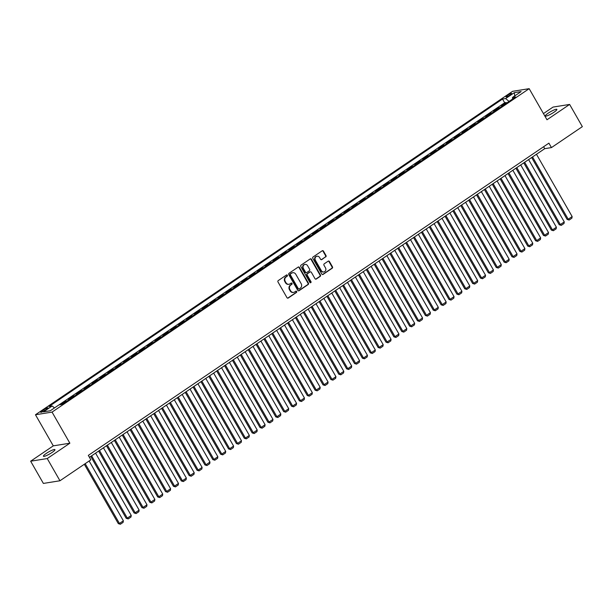 <?xml version="1.0" encoding="UTF-8"?>
<svg xmlns="http://www.w3.org/2000/svg" width="613" height="613" viewBox="0 0 613 613"><rect width="100%" height="100%" fill="white"/><g stroke="black" fill="none" stroke-linecap="round" stroke-linejoin="round"><path stroke-width="0.92" d="M287.367 275.252A0.713 0.644 80.9 0 0 286.478 275.007L278.264 280.578A1.019 0.919 80.9 0 0 277.995 281.972L286.984 297.673A1.019 0.919 80.9 0 0 288.256 298.025L296.47 292.455A0.713 0.644 80.9 0 0 296.01 291.137A0.713 0.644 80.9 0 0 295.772 291.236L294.707 291.957A3.264 2.935 80.9 0 1 290.639 290.838L289.888 289.528A3.264 2.935 80.9 0 1 290.761 285.06L291.826 284.34A0.713 0.644 80.9 0 0 291.359 283.03A0.713 0.644 80.9 0 0 291.121 283.122L290.064 283.842A3.264 2.935 80.9 0 1 285.987 282.723L285.244 281.421A3.264 2.935 80.9 0 1 286.118 276.953L287.175 276.233A0.713 0.644 80.9 0 0 287.367 275.252M288.754 284.302A3.264 2.935 80.9 0 1 285.543 282.8L284.792 281.49A3.264 2.935 80.9 0 1 285.666 277.022L286.731 276.302A0.713 0.644 80.9 0 0 286.501 274.992M287.689 298.163A1.019 0.919 80.9 0 0 287.811 298.094L296.025 292.524A0.713 0.644 80.9 0 0 295.788 291.221M293.397 292.409A3.264 2.935 80.9 0 1 290.187 290.914L289.436 289.604A3.264 2.935 80.9 0 1 290.317 285.137L291.374 284.417A0.713 0.644 80.9 0 0 291.144 283.106M548.229 113.152A6.651 1.126 -29.8 0 0 545.325 115.995A6.651 1.126 -29.8 0 0 553.968 112.233A6.651 1.126 -29.8 0 0 556.872 109.39A6.651 1.126 -29.8 0 0 548.229 113.152M46.312 453.398A6.651 1.126 -29.8 0 0 43.408 456.248A6.651 1.126 -29.8 0 0 52.044 452.486A6.651 1.126 -29.8 0 0 54.948 449.635A6.651 1.126 -29.8 0 0 46.312 453.398M507.411 95.413A3.326 0.559 -29.8 0 0 505.963 96.831A3.326 0.559 -29.8 0 0 510.284 94.954A3.326 0.559 -29.8 0 0 511.732 93.528A3.326 0.559 -29.8 0 0 507.411 95.413M325.725 256.939A1.019 0.919 80.9 0 0 325.993 255.544L323.472 251.138A1.019 0.919 80.9 0 0 322.2 250.794L313.082 256.977A1.019 0.919 80.9 0 0 312.806 258.372L321.802 274.072A1.019 0.919 80.9 0 0 323.074 274.417L332.192 268.241A1.019 0.919 80.9 0 0 332.468 266.839L329.419 261.521A1.019 0.919 80.9 0 0 328.147 261.176L324.246 263.82A1.019 0.919 80.9 0 0 323.971 265.214L325.48 267.85A2.728 2.452 80.9 0 1 323.848 271.95A2.728 2.452 80.9 0 1 321.35 270.655L315.427 260.318A2.728 2.452 80.9 0 1 319.565 257.514L320.545 259.238A1.019 0.919 80.9 0 0 321.825 259.59L325.273 257.016A1.019 0.919 80.9 0 0 325.549 255.621L323.028 251.215A1.019 0.919 80.9 0 0 322.323 250.725M546.988 119.773L569.623 104.432L582.35 126.646L551.447 147.595L548.903 143.151L88.318 455.382L90.862 459.827L59.959 480.768L47.232 458.555L69.867 443.207L52.051 412.105L529.172 88.67L546.988 119.773M299.443 267.437A1.019 0.919 80.9 0 0 298.171 267.084L289.045 273.268A1.019 0.919 80.9 0 0 288.777 274.662L297.765 290.363A1.019 0.919 80.9 0 0 299.037 290.715L308.163 284.532A1.019 0.919 80.9 0 0 308.431 283.137L299.443 267.437L298.991 267.506A1.019 0.919 80.9 0 0 298.286 267.015M301.067 265.123L310.186 258.939A1.019 0.919 80.9 0 1 311.458 259.284L320.453 274.992A1.019 0.919 80.9 0 1 320.178 276.386L316.277 279.03A1.019 0.919 80.9 0 1 314.998 278.685L311.358 272.318A1.019 0.919 80.9 0 0 310.078 271.965L307.496 273.72A1.019 0.919 80.9 0 0 307.22 275.114L311.013 281.75A0.713 0.644 80.9 0 1 309.933 282.478L300.791 266.517A1.019 0.919 80.9 0 1 301.067 265.123M506.507 103.13L506.169 102.54L501.442 105.742L503.028 105.49M498.637 108.463L498.292 107.873L493.572 111.076L495.151 110.823M490.76 113.803L490.423 113.213L485.695 116.416L487.281 116.163M482.891 119.144L482.546 118.554L477.826 121.749L479.404 121.497M475.014 124.477L474.677 123.887L469.949 127.09L471.535 126.837M467.144 129.818L466.8 129.228L462.079 132.431L463.658 132.17M459.267 135.151L458.93 134.561L454.202 137.764L455.788 137.511M451.398 140.492L451.053 139.902L446.333 143.105L447.911 142.852M443.521 145.825L443.184 145.235L438.456 148.438L440.042 148.185M435.651 151.166L435.307 150.576L430.587 153.779L432.165 153.526M427.774 156.499L427.437 155.909L422.709 159.112L424.296 158.859M419.905 161.84L419.56 161.25L414.84 164.453L416.419 164.2M412.028 167.173L411.691 166.583L406.963 169.786L408.549 169.533M404.151 172.514L403.814 171.924L399.094 175.126L400.672 174.874M396.282 177.847L395.944 177.257L391.217 180.46L392.803 180.207M388.404 183.187L388.067 182.597L383.347 185.8L384.926 185.547M380.535 188.528L380.198 187.938L375.47 191.133L377.056 190.881M372.658 193.861L372.321 193.271L367.601 196.474L369.179 196.221M364.789 199.202L364.451 198.612L359.724 201.815L361.31 201.554M356.912 204.535L356.574 203.945L351.854 207.148L353.433 206.895M349.042 209.876L348.705 209.286L343.977 212.489L345.563 212.236M341.165 215.209L340.828 214.619L336.108 217.822L337.686 217.569M333.296 220.55L332.959 219.96L328.231 223.163L329.817 222.91M325.419 225.883L325.082 225.293L320.361 228.496L321.94 228.243M317.549 231.224L317.212 230.634L312.484 233.837L314.071 233.584M309.672 236.557L309.335 235.967L304.615 239.17L306.194 238.917M301.803 241.897L301.466 241.307L296.738 244.51L298.324 244.258M293.926 247.231L293.589 246.641L288.869 249.843L290.447 249.591M286.056 252.571L285.719 251.981L280.992 255.184L282.578 254.931M278.179 257.912L277.842 257.322L273.122 260.517L274.701 260.264M270.31 263.245L269.973 262.655L265.245 265.858L266.831 265.605M262.433 268.586L262.096 267.996L257.376 271.199L258.954 270.938M254.564 273.919L254.226 273.329L249.499 276.532L251.085 276.279M246.687 279.26L246.349 278.67L241.629 281.873L243.208 281.62M238.817 284.593L238.48 284.003L233.752 287.206L235.338 286.953M230.94 289.934L230.603 289.344L225.883 292.547L227.461 292.294M223.071 295.267L222.734 294.677L218.006 297.88L219.592 297.627M215.194 300.608L214.856 300.018L210.136 303.22L211.715 302.968M207.324 305.941L206.987 305.351L202.259 308.554L203.845 308.301M199.447 311.281L199.11 310.691L194.39 313.894L195.968 313.641M191.578 316.614L191.241 316.024L186.513 319.227L188.099 318.975M183.701 321.955L183.364 321.365L178.644 324.568L180.222 324.315M175.831 327.296L175.494 326.706L170.766 329.901L172.353 329.648M167.954 332.629L167.617 332.039L162.897 335.242L164.476 334.989M160.085 337.97L159.748 337.38L155.02 340.583L156.606 340.322M152.208 343.303L151.871 342.713L147.151 345.916L148.729 345.663M144.339 348.644L144.001 348.054L139.274 351.257L140.86 351.004M136.461 353.977L136.124 353.387L131.404 356.59L132.983 356.337M128.592 359.318L128.255 358.728L123.527 361.931L125.113 361.678M120.715 364.651L120.378 364.061L115.658 367.264L117.236 367.011M112.846 369.991L112.508 369.401L107.781 372.604L109.367 372.352M104.969 375.325L104.631 374.735L99.911 377.937L101.49 377.685M97.099 380.665L96.762 380.075L92.034 383.278L93.62 383.025M89.222 385.998L88.885 385.408L84.165 388.611L85.743 388.358M81.353 391.339L81.016 390.749L76.288 393.952L77.874 393.699M73.476 396.68L73.139 396.09L68.418 399.285L69.997 399.032M65.606 402.013L65.269 401.423L60.541 404.626L62.128 404.373M44.849 410.442L46.58 409.269A3.218 0.544 -29.8 0 0 47.983 407.89A3.218 0.544 -29.8 0 0 43.799 409.714L42.067 410.886A3.218 0.544 -29.8 0 0 40.665 412.265A3.218 0.544 -29.8 0 0 44.849 410.442M52.051 412.105L35.47 414.756L512.591 91.322L529.172 88.67M506.169 102.54L504.668 102.777L502.53 99.045L49.032 406.473L52.166 405.967L54.473 407.936M502.53 99.045L505.664 98.547L514.33 92.67L521.142 91.582L512.483 97.452L515.617 96.954L62.12 404.381L58.978 404.879L50.32 410.748L43.508 411.836L52.166 405.967M65.269 401.423L66.848 401.17M73.139 396.09L74.725 395.829M81.016 390.749L82.594 390.496M88.885 385.408L90.471 385.156M96.762 380.075L98.341 379.822M104.631 374.735L106.218 374.482M112.508 369.401L114.087 369.149M120.378 364.061L121.964 363.808M128.255 358.728L129.833 358.475M136.124 353.387L137.71 353.134M144.001 348.054L145.58 347.801M151.871 342.713L153.457 342.46M159.748 337.38L161.326 337.127M167.617 332.039L169.203 331.786M175.494 326.706L177.073 326.445M183.364 321.365L184.95 321.112M191.241 316.024L192.819 315.772M199.11 310.691L200.696 310.439M206.987 305.351L208.566 305.098M214.856 300.018L216.443 299.765M222.734 294.677L224.312 294.424M230.603 289.344L232.189 289.091M238.48 284.003L240.058 283.75M246.349 278.67L247.936 278.417M254.226 273.329L255.805 273.076M262.096 267.996L263.682 267.743M269.973 262.655L271.551 262.402M277.842 257.322L279.428 257.062M285.719 251.981L287.298 251.728M293.589 246.641L295.175 246.388M301.466 241.307L303.044 241.055M309.335 235.967L310.921 235.714M317.212 230.634L318.791 230.381M325.082 225.293L326.668 225.04M332.959 219.96L334.537 219.707M340.828 214.619L342.414 214.366M348.705 209.286L350.284 209.033M356.574 203.945L358.161 203.692M364.451 198.612L366.03 198.359M372.321 193.271L373.907 193.018M380.198 187.938L381.776 187.678M388.067 182.597L389.653 182.345M395.944 177.257L397.523 177.004M403.814 171.924L405.4 171.671M411.691 166.583L413.269 166.33M419.56 161.25L421.146 160.997M427.437 155.909L429.016 155.656M435.307 150.576L436.893 150.323M443.184 145.235L444.762 144.982M451.053 139.902L452.639 139.649M458.93 134.561L460.509 134.308M466.8 129.228L468.386 128.975M474.677 123.887L476.255 123.634M482.546 118.554L484.132 118.294M490.423 113.213L492.001 112.961M498.292 107.873L499.879 107.62M504.668 102.777L59.032 404.871M69.867 443.207L53.285 445.858L30.65 461.206L47.232 458.555M30.65 461.206L43.377 483.427L59.959 480.768M569.623 104.432L553.041 107.083L543.447 113.589M53.285 445.858L35.47 414.756M89.421 457.313L544.727 148.668L551.447 147.595M543.616 146.737L544.727 148.668M512.483 97.452L512.575 99.015M509.035 101.421L505.664 98.547M514.33 92.67L514.736 95.927M298.47 290.853A1.019 0.919 80.9 0 0 298.592 290.784L307.711 284.601A1.019 0.919 80.9 0 0 307.987 283.206L298.991 267.506M290.6 273.911A0.713 0.644 80.9 0 0 290.409 274.892L298.301 288.669A0.713 0.644 80.9 0 0 299.19 288.915L300.309 288.156A3.264 2.935 80.9 0 0 301.182 283.689L295.788 274.264A3.264 2.935 80.9 0 0 291.719 273.153L290.148 273.98A0.713 0.644 80.9 0 0 289.957 274.961L290.409 274.892M298.723 288.999A0.713 0.644 80.9 0 1 297.849 288.746L289.957 274.961M292.577 272.762A3.264 2.935 80.9 0 0 291.267 273.222L291.719 273.153M290.148 273.98L291.267 273.222M315.703 279.168A1.019 0.919 80.9 0 0 315.825 279.099L319.725 276.455A1.019 0.919 80.9 0 0 320.001 275.061L311.006 259.36A1.019 0.919 80.9 0 0 310.301 258.87M310.201 271.896A1.019 0.919 80.9 0 0 309.634 272.034L307.044 273.789A1.019 0.919 80.9 0 0 306.768 275.191L310.569 281.819L311.013 281.75M310.354 282.808A0.713 0.644 80.9 0 0 310.569 281.819M307.573 265.705A2.728 2.452 80.9 0 0 305.075 264.41A2.728 2.452 80.9 0 0 303.435 268.509L305.519 272.149A1.019 0.919 80.9 0 0 306.791 272.501L309.381 270.747A1.019 0.919 80.9 0 0 309.657 269.345L307.573 265.705M304.853 264.464A2.728 2.452 80.9 0 0 302.991 268.578L303.435 268.509M306.224 272.639A1.019 0.919 80.9 0 1 305.075 272.226L302.991 268.578M321.25 259.728A1.019 0.919 80.9 0 0 321.373 259.659L325.273 257.016M316.844 256.272A2.728 2.452 80.9 0 0 314.982 260.387L315.427 260.318M323.618 271.973A2.728 2.452 80.9 0 1 320.898 270.731L314.982 260.387M322.507 274.563A1.019 0.919 80.9 0 0 322.63 274.494L331.748 268.31A1.019 0.919 80.9 0 0 332.016 266.916L328.974 261.59A1.019 0.919 80.9 0 0 328.269 261.107M84.31 464.263L118.317 523.632L119.435 523.448L85.192 463.666M89.13 460.999L123.374 520.782L123.106 522.391L120.347 524.261L118.317 523.632M120.347 524.261L119.435 523.448L123.374 520.782M90.747 456.417L126.186 518.291L127.305 518.115L91.628 455.819M95.567 453.153L131.243 515.449L130.975 517.058L128.224 518.92L126.186 518.291M128.224 518.92L127.305 518.115L131.243 515.449M98.624 451.076L134.063 512.958L135.182 512.774L99.505 450.478M103.444 447.812L139.12 510.108L138.852 511.717L136.094 513.587L134.063 512.958M136.094 513.587L135.182 512.774L139.12 510.108M106.493 445.743L141.932 507.618L143.051 507.441L107.375 445.145M111.313 442.479L146.99 504.775L146.722 506.384L143.971 508.246L141.932 507.618M143.971 508.246L143.051 507.441L146.99 504.775M114.37 440.402L149.81 502.285L150.928 502.101L115.252 439.805M119.19 437.138L154.867 499.434L154.599 501.043L151.84 502.913L149.81 502.285M151.84 502.913L150.928 502.101L154.867 499.434M122.24 435.069L157.679 496.944L158.798 496.768L123.121 434.471M127.06 431.805L162.736 494.093L162.476 495.71L159.717 497.572L157.679 496.944M159.717 497.572L158.798 496.768L162.736 494.093M130.117 429.728L165.556 491.611L166.675 491.427L130.998 429.131M134.937 426.464L170.613 488.76L170.345 490.369L167.587 492.239L165.556 491.611M167.587 492.239L166.675 491.427L170.613 488.76M137.986 424.395L173.425 486.27L174.544 486.094L138.867 423.798M142.806 421.131L178.483 483.419L178.222 485.029L175.464 486.898L173.425 486.27M175.464 486.898L174.544 486.094L178.483 483.419M145.863 419.054L181.302 480.937L182.421 480.753L146.745 418.457M150.683 415.79L186.36 478.086L186.091 479.695L183.333 481.565L181.302 480.937M183.333 481.565L182.421 480.753L186.36 478.086M153.733 413.721L189.172 475.596L190.291 475.42L154.614 413.124M158.552 410.449L194.229 472.746L193.969 474.355L191.21 476.224L189.172 475.596M191.21 476.224L190.291 475.42L194.229 472.746M161.61 408.381L197.049 470.255L198.168 470.079L162.491 407.783M166.429 405.116L202.106 467.412L201.838 469.022L199.079 470.891L197.049 470.255M199.079 470.891L198.168 470.079L202.106 467.412M169.479 403.048L204.918 464.922L206.037 464.746L170.36 402.45M174.299 399.776L209.975 462.072L209.715 463.681L206.956 465.551L204.918 464.922M206.956 465.551L206.037 464.746L209.975 462.072M177.356 397.707L212.795 459.581L213.914 459.405L178.237 397.109M182.176 394.443L217.853 456.739L217.584 458.348L214.826 460.217L212.795 459.581M214.826 460.217L213.914 459.405L217.853 456.739M185.226 392.366L220.665 454.248L221.783 454.064L186.107 391.776M190.045 389.102L225.722 451.398L225.461 453.007L222.703 454.877L220.665 454.248M222.703 454.877L221.783 454.064L225.722 451.398M193.103 387.033L228.542 448.908L229.66 448.731L193.984 386.435M197.922 383.769L233.599 446.065L233.331 447.674L230.572 449.536L228.542 448.908M230.572 449.536L229.66 448.731L233.599 446.065M200.972 381.692L236.411 443.574L237.53 443.391L201.853 381.094M205.792 378.428L241.468 440.724L241.208 442.333L238.449 444.203L236.411 443.574M238.449 444.203L237.53 443.391L241.468 440.724M208.849 376.359L244.288 438.234L245.407 438.057L209.73 375.761M213.669 373.095L249.345 435.391L249.077 437L246.319 438.862L244.288 438.234M246.319 438.862L245.407 438.057L249.345 435.391M216.718 371.018L252.158 432.901L253.276 432.717L217.6 370.421M221.538 367.754L257.215 430.05L256.954 431.659L254.196 433.529L252.158 432.901M254.196 433.529L253.276 432.717L257.215 430.05M224.596 365.685L260.035 427.56L261.153 427.384L225.477 365.087M229.415 362.421L265.092 424.709L264.824 426.326L262.065 428.188L260.035 427.56M262.065 428.188L261.153 427.384L265.092 424.709M232.465 360.344L267.904 422.227L269.023 422.043L233.346 359.747M237.285 357.08L272.961 419.376L272.701 420.985L269.942 422.855L267.904 422.227M269.942 422.855L269.023 422.043L272.961 419.376M240.342 355.011L275.781 416.886L276.9 416.71L241.223 354.414M245.162 351.747L280.838 414.036L280.57 415.645L277.812 417.514L275.781 416.886M277.812 417.514L276.9 416.71L280.838 414.036M248.211 349.671L283.65 411.553L284.769 411.369L249.093 349.073M253.031 346.406L288.708 408.702L288.447 410.312L285.689 412.181L283.65 411.553M285.689 412.181L284.769 411.369L288.708 408.702M256.088 344.337L291.527 406.212L292.646 406.036L256.97 343.74M260.908 341.066L296.585 403.362L296.317 404.971L293.566 406.84L291.527 406.212M293.566 406.84L292.646 406.036L296.585 403.362M263.958 338.997L299.397 400.871L300.516 400.695L264.839 338.399M268.778 335.732L304.454 398.029L304.194 399.638L301.435 401.507L299.397 400.871M301.435 401.507L300.516 400.695L304.454 398.029M271.835 333.664L307.274 395.538L308.393 395.362L272.716 333.066M276.655 330.392L312.331 392.688L312.063 394.297L309.312 396.167L307.274 395.538M309.312 396.167L308.393 395.362L312.331 392.688M279.704 328.323L315.143 390.197L316.262 390.021L280.585 327.725M284.524 325.059L320.201 387.355L319.94 388.964L317.182 390.833L315.143 390.197M317.182 390.833L316.262 390.021L320.201 387.355M287.581 322.99L323.02 384.864L324.139 384.68L288.462 322.392M292.401 319.718L328.078 382.014L327.809 383.623L325.059 385.493L323.02 384.864M325.059 385.493L324.139 384.68L328.078 382.014M295.451 317.649L330.89 379.524L332.008 379.347L296.332 317.051M300.27 314.385L335.947 376.681L335.686 378.29L332.928 380.152L330.89 379.524M332.928 380.152L332.008 379.347L335.947 376.681M303.328 312.308L338.767 374.191L339.886 374.007L304.209 311.711M308.147 309.044L343.824 371.34L343.556 372.949L340.805 374.819L338.767 374.191M340.805 374.819L339.886 374.007L343.824 371.34M311.197 306.975L346.636 368.85L347.763 368.674L312.078 306.377M316.017 303.711L351.693 366.007L351.433 367.616L348.674 369.478L346.636 368.85M348.674 369.478L347.763 368.674L351.693 366.007M319.074 301.634L354.513 363.517L355.632 363.333L319.955 301.037M323.894 298.37L359.57 360.666L359.302 362.275L356.551 364.145L354.513 363.517M356.551 364.145L355.632 363.333L359.57 360.666M326.951 296.301L362.383 358.176L363.509 358L327.825 295.704M331.763 293.037L367.44 355.325L367.179 356.942L364.421 358.804L362.383 358.176M364.421 358.804L363.509 358L367.44 355.325M334.821 290.96L370.26 352.843L371.378 352.659L335.702 290.363M339.64 287.696L375.317 349.992L375.049 351.601L372.298 353.471L370.26 352.843M372.298 353.471L371.378 352.659L375.317 349.992M342.698 285.627L378.129 347.502L379.255 347.326L343.579 285.03M347.51 282.363L383.186 344.652L382.926 346.261L380.167 348.13L378.129 347.502M380.167 348.13L379.255 347.326L383.186 344.652M350.567 280.287L386.006 342.169L387.125 341.985L351.448 279.689M355.387 277.022L391.063 339.318L390.795 340.928L388.044 342.797L386.006 342.169M388.044 342.797L387.125 341.985L391.063 339.318M358.444 274.953L393.875 336.828L395.002 336.652L359.325 274.356M363.256 271.682L398.933 333.978L398.672 335.587L395.914 337.456L393.875 336.828M395.914 337.456L395.002 336.652L398.933 333.978M366.313 269.613L401.753 331.487L402.871 331.311L367.195 269.015M371.133 266.349L406.81 328.645L406.542 330.254L403.791 332.123L401.753 331.487M403.791 332.123L402.871 331.311L406.81 328.645M374.191 264.28L409.622 326.154L410.748 325.978L375.072 263.682M379.003 261.008L414.679 323.304L414.419 324.913L411.66 326.783L409.622 326.154M411.66 326.783L410.748 325.978L414.679 323.304M382.06 258.939L417.499 320.814L418.618 320.637L382.941 258.341M386.88 255.675L422.556 317.971L422.288 319.58L419.537 321.45L417.499 320.814M419.537 321.45L418.618 320.637L422.556 317.971M389.937 253.606L425.368 315.48L426.495 315.297L390.818 253.008M394.749 250.334L430.426 312.63L430.165 314.239L427.407 316.109L425.368 315.48M427.407 316.109L426.495 315.297L430.426 312.63M397.806 248.265L433.245 310.14L434.364 309.963L398.688 247.667M402.626 245.001L438.303 307.297L438.034 308.906L435.284 310.768L433.245 310.14M435.284 310.768L434.364 309.963L438.303 307.297M405.683 242.924L441.115 304.807L442.241 304.623L406.565 242.327M410.495 239.66L446.172 301.956L445.912 303.565L443.153 305.435L441.115 304.807M443.153 305.435L442.241 304.623L446.172 301.956M413.553 237.591L448.992 299.466L450.111 299.29L414.434 236.993M418.373 234.327L454.049 296.623L453.781 298.232L451.03 300.094L448.992 299.466M451.03 300.094L450.111 299.29L454.049 296.623M421.43 232.25L456.861 294.133L457.988 293.949L422.311 231.653M426.242 228.986L461.918 291.282L461.658 292.891L458.899 294.761L456.861 294.133M458.899 294.761L457.988 293.949L461.918 291.282M429.299 226.917L464.738 288.792L465.857 288.616L430.18 226.32M434.119 223.653L469.796 285.942L469.527 287.558L466.777 289.42L464.738 288.792M466.777 289.42L465.857 288.616L469.796 285.942M437.176 221.577L472.608 283.459L473.734 283.275L438.057 220.979M441.988 218.312L477.665 280.608L477.404 282.218L474.646 284.087L472.608 283.459M474.646 284.087L473.734 283.275L477.665 280.608M445.046 216.243L480.485 278.118L481.603 277.942L445.927 215.646M449.865 212.979L485.542 275.268L485.274 276.877L482.523 278.746L480.485 278.118M482.523 278.746L481.603 277.942L485.542 275.268M452.923 210.903L488.354 272.785L489.48 272.601L453.804 210.305M457.735 207.638L493.411 269.935L493.151 271.544L490.392 273.413L488.354 272.785M490.392 273.413L489.48 272.601L493.411 269.935M460.792 205.57L496.231 267.444L497.35 267.268L461.673 204.972M465.612 202.298L501.288 264.594L501.02 266.203L498.269 268.073L496.231 267.444M498.269 268.073L497.35 267.268L501.288 264.594M468.669 200.229L504.101 262.103L505.227 261.927L469.55 199.631M473.481 196.965L509.158 259.261L508.897 260.87L506.139 262.739L504.101 262.103M506.139 262.739L505.227 261.927L509.158 259.261M476.539 194.896L511.978 256.77L513.096 256.594L477.42 194.298M481.358 191.624L517.035 253.92L516.767 255.529L514.016 257.399L511.978 256.77M514.016 257.399L513.096 256.594L517.035 253.92M484.416 189.555L519.847 251.43L520.973 251.253L485.297 188.957M489.228 186.291L524.904 248.587L524.644 250.196L521.885 252.066L519.847 251.43M521.885 252.066L520.973 251.253L524.904 248.587M492.285 184.222L527.724 246.097L528.843 245.913L493.166 183.624M497.105 180.95L532.781 243.246L532.513 244.855L529.762 246.725L527.724 246.097M529.762 246.725L528.843 245.913L532.781 243.246M500.162 178.881L535.593 240.756L536.72 240.58L501.043 178.283M504.974 175.617L540.651 237.913L540.39 239.522L537.632 241.384L535.593 240.756M537.632 241.384L536.72 240.58L540.651 237.913M508.031 173.54L543.47 235.423L544.589 235.239L508.913 172.943M512.851 170.276L548.528 232.572L548.26 234.181L545.509 236.051L543.47 235.423M545.509 236.051L544.589 235.239L548.528 232.572M515.908 168.207L551.34 230.082L552.466 229.906L516.79 167.61M520.721 164.943L556.397 227.239L556.137 228.848L553.378 230.71L551.34 230.082M553.378 230.71L552.466 229.906L556.397 227.239M523.778 162.866L559.217 224.749L560.336 224.565L524.659 162.269M528.598 159.602L564.274 221.898L564.006 223.507L561.255 225.377L559.217 224.749M561.255 225.377L560.336 224.565L564.274 221.898M531.655 157.533L567.086 219.408L568.213 219.232L532.536 156.936M536.467 154.269L572.144 216.558L571.883 218.174L569.125 220.036L567.086 219.408M569.125 220.036L568.213 219.232L572.144 216.558M42.565 411.752L42.067 410.886M44.389 410.741L43.799 409.714M285.666 277.022L286.118 276.953M284.792 281.49L285.244 281.421M285.543 282.8L285.987 282.723M291.374 284.417L291.826 284.34M290.317 285.137L290.761 285.06M289.436 289.604L289.888 289.528M290.187 290.914L290.639 290.838M296.025 292.524L296.47 292.455M287.811 298.094L288.256 298.025M286.731 276.302L287.175 276.233M307.987 283.206L308.431 283.137M307.711 284.601L308.163 284.532M298.592 290.784L299.037 290.715M297.849 288.746L298.301 288.669M311.006 259.36L311.458 259.284M320.001 275.061L320.453 274.992M319.725 276.455L320.178 276.386M315.825 279.099L316.277 279.03M309.634 272.034L310.078 271.965M307.044 273.789L307.496 273.72M306.768 275.191L307.22 275.114M305.075 272.226L305.519 272.149M321.373 259.659L321.825 259.59M320.898 270.731L321.35 270.655M328.974 261.59L329.419 261.521M332.016 266.916L332.468 266.839M331.748 268.31L332.192 268.241M322.63 274.494L323.074 274.417M323.028 251.215L323.472 251.138M325.549 255.621L325.993 255.544M288.531 284.348L288.976 284.271M293.175 292.455L293.627 292.386M298.508 289.083L298.952 289.007M292.355 272.793L292.799 272.724M309.971 271.904L310.423 271.827M304.623 264.487L305.075 264.41M306.01 272.708L306.454 272.632M316.614 256.295L317.067 256.226M323.396 272.019L323.848 271.95"/></g></svg>

